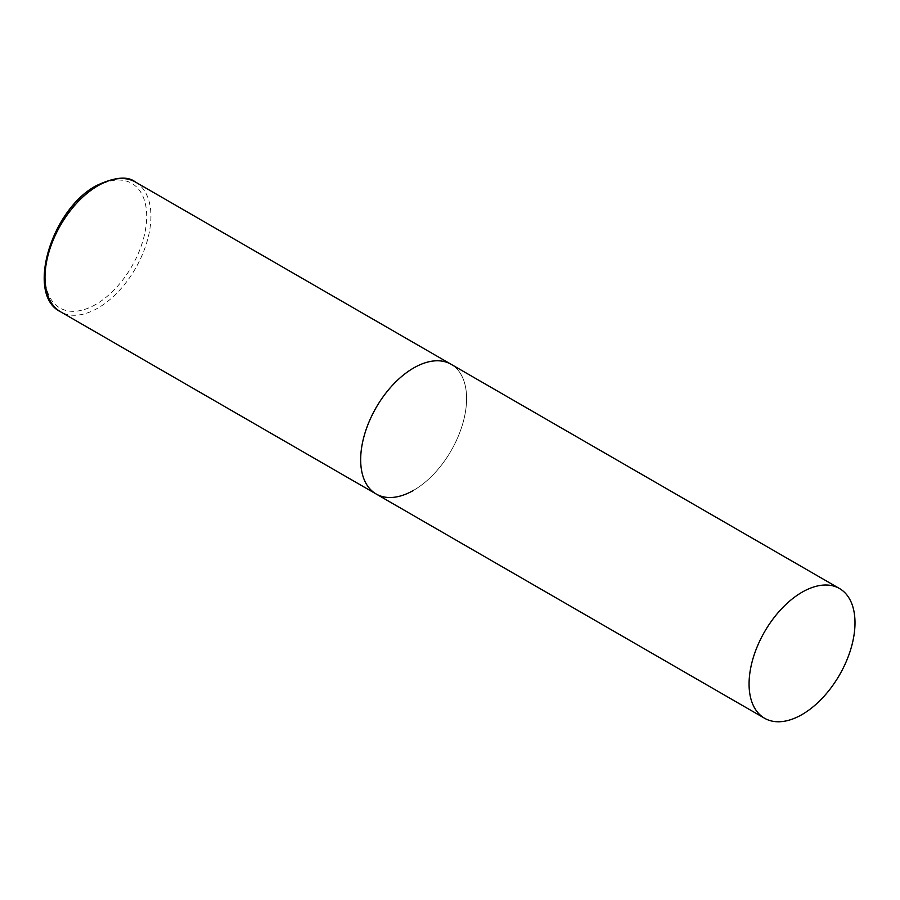 <?xml version="1.0" encoding="UTF-8"?>
<svg xmlns="http://www.w3.org/2000/svg" width="900" height="900" viewBox="0 0 900 900"><rect width="100%" height="100%" fill="white"/><g stroke="black" fill="none" stroke-linecap="round" stroke-linejoin="round"><path stroke-width="0.67" stroke-dasharray="4.5 3.38" d="M376.178 494.01A74.903 43.245 120 0 0 433.901 473.951A74.903 43.245 120 0 0 466.594 398.565A74.903 43.245 120 0 0 451.08 364.275A74.903 43.245 -60 0 1 462.566 424.294A74.903 43.245 -60 0 1 413.629 490.309M135.416 182.025A74.903 43.245 -60 0 1 146.903 242.055A74.903 43.245 -60 0 1 97.965 308.059A74.903 43.245 -60 0 1 60.514 311.76M95.85 304.391A71.91 41.512 -60 0 1 45 275.029A71.91 41.512 -60 0 1 95.85 186.964A71.91 41.512 -60 0 1 146.689 216.315A71.91 41.512 -60 0 1 95.85 304.391"/><path stroke-width="1.35" d="M413.629 490.309A74.903 43.245 -60 0 1 376.178 494.01A74.903 43.245 -60 0 1 364.702 433.991A74.903 43.245 -60 0 1 413.629 367.988A74.903 43.245 -60 0 1 451.08 364.275A74.903 43.245 120 0 0 393.368 384.345A74.903 43.245 120 0 0 360.664 459.72A74.903 43.245 120 0 0 376.178 494.01L60.514 311.76A74.903 43.245 -60 0 1 49.027 251.741A74.903 43.245 -60 0 1 97.965 185.737A74.903 43.245 -60 0 1 135.416 182.025C127.688 175.838 114.705 177.03 96.469 185.591C51.413 209.138 25.414 294.739 60.514 311.76M855 622.811A74.903 43.245 120 0 0 839.486 588.521A74.903 43.245 120 0 0 781.762 608.591A74.903 43.245 120 0 0 749.07 683.966A74.903 43.245 120 0 0 764.584 718.256A74.903 43.245 120 0 0 822.308 698.186A74.903 43.245 120 0 0 855 622.811M839.486 588.521L135.416 182.025M376.178 494.01L764.584 718.256"/></g></svg>
